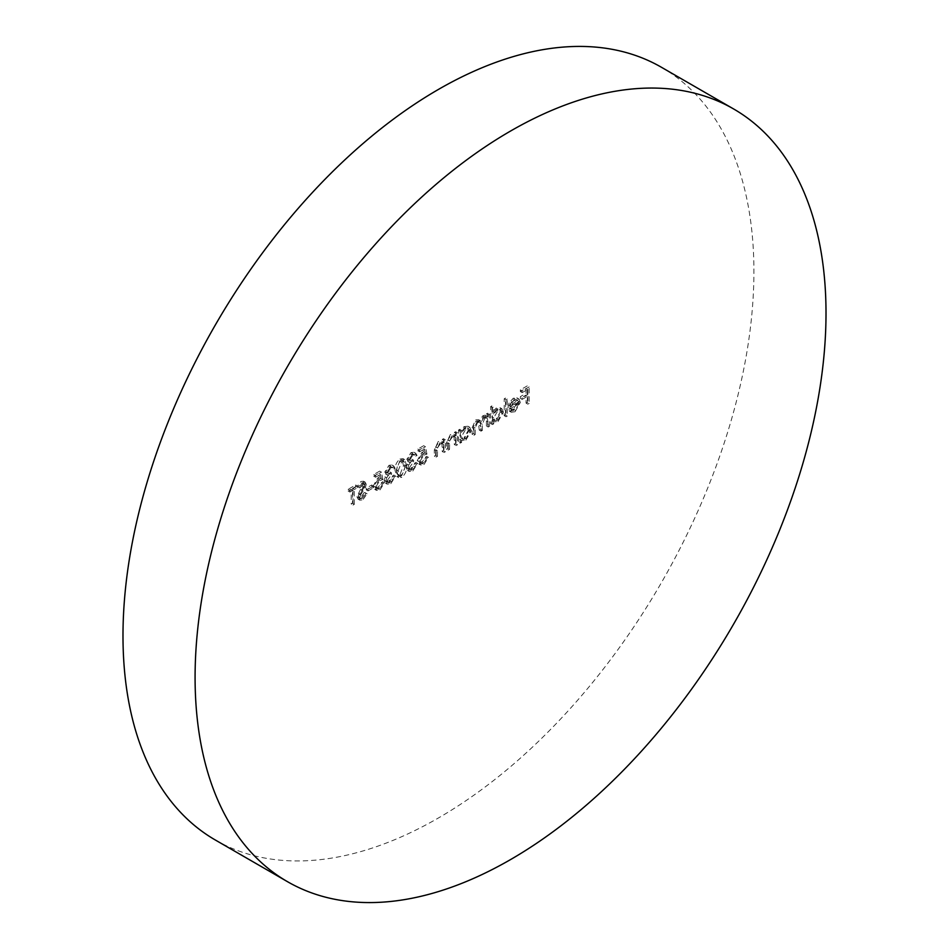 <?xml version="1.0" encoding="UTF-8"?>
<svg xmlns="http://www.w3.org/2000/svg" width="949" height="949" viewBox="0 0 949 949"><rect width="100%" height="100%" fill="white"/><g stroke="black" fill="none" stroke-linecap="round" stroke-linejoin="round"><path stroke-width="0.71" stroke-dasharray="4.75 3.56" d="M215.387 840.043A446.125 257.57 120 0 0 438.45 817.955A446.125 257.57 120 0 0 729.9 424.82A446.125 257.57 120 0 0 661.512 67.32M361 498.83L365.341 492.697L364.131 492.567L361 497.134L358.852 497.406L358.188 495.947L363.633 486.303L364.428 483.326L363.491 481.19L360.905 481.511L357.097 486.505L358.248 486.849L361.047 483.124L362.648 482.899L363.147 484.002L356.907 496.718L358.034 499.127L361 498.83L362.803 499.862L367.144 493.741L365.341 492.697M379.659 471.107L373.787 474.5L373.787 476.196L378.651 473.385L379.422 477.276L377.738 477.928L373.23 485.935L374.689 489.352L378.224 488.877L382.589 481.701L378.153 487.228L375.555 487.489L374.523 485.129L377.975 479.494L381.118 478.521L379.659 471.107L381.462 472.151L375.59 475.532L373.787 474.5M400.003 476.303C403.61 473.124 405.199 469.316 404.784 464.868L402.993 458.64L400.003 458.936C396.35 462.127 394.701 465.971 395.069 470.479L396.931 476.6L400.003 476.303L401.807 477.347C405.413 474.168 407.002 470.348 406.587 465.912L404.784 464.868M423.681 445.686L417.809 449.079L417.809 450.775L422.673 447.964L423.444 451.866L421.759 452.519L417.263 460.514L418.711 463.931L422.246 463.456L426.611 456.279L422.175 461.807L419.577 462.068L418.545 459.719L421.997 454.073L425.152 453.1L423.681 445.686L425.484 446.73L419.612 450.123L417.809 449.079M455.603 443.788L455.603 431.712L454.31 432.447L454.31 434.63L453.717 434.179L456.113 435.674L454.31 434.63L450.336 434.535L446.421 442.91L446.421 449.079L447.714 448.331L447.869 439.826L450.561 435.888L453.159 435.674L454.12 437.038L454.31 444.523L455.603 443.788L457.406 444.82L457.406 432.744L455.603 431.712M487.703 425.247L487.703 413.171L486.422 413.918L486.422 416.018L484.963 415.152L482.816 415.781L479.482 420.621L478.533 419.672L475.651 419.921L472.104 427.714L472.104 434.251L473.397 433.515L473.397 426.967L475.876 421.273L478.142 421.059L479.269 430.122L480.55 429.375L480.55 423.242L483.029 417.145L485.295 416.943L486.422 420.905L486.422 425.994L487.703 425.247L489.506 426.291L489.506 414.215L487.703 413.171M489.506 414.215L488.225 414.962L488.225 417.05L484.963 415.152L486.766 416.196L484.619 416.825L482.816 415.781M505.497 414.974L505.497 398.034L504.216 398.77L504.216 415.721L505.497 414.974L507.3 416.018L507.3 399.066L505.497 398.034M527.324 402.376L527.324 385.852L520.349 389.873L520.349 391.569L526.043 388.283L526.043 393.372L520.349 396.658L520.349 398.343L526.043 395.069L526.043 403.111L527.324 402.376L529.127 403.408L529.127 386.895L527.324 385.852M513.421 409.126L509.566 408.805L508.427 410.158L509.447 411.202L513.255 410.703L518.522 401.451L516.837 397.773L519.115 399.161L517.312 398.117L513.231 398.224L509.02 403.028L507.881 407.88L517.241 402.483L513.421 409.126L515.224 410.17L509.566 408.805L512.211 410.597L511.369 409.849L510.23 411.202L508.427 410.158M491.926 405.864L490.633 406.611L490.633 423.551L491.926 422.815L491.926 420.727L494.156 422.056L491.926 420.727L496.197 420.561L501.641 411.131L500.087 407.702L496.149 408.082L491.926 413.076L491.926 405.864L493.717 406.907L492.436 407.655L490.633 406.611M459.814 429.268L458.533 430.016L458.533 442.092L459.814 441.344L459.814 439.257L462.056 440.597L459.814 439.257L464.085 439.09L469.541 429.66L467.987 426.231L464.049 426.623L459.814 431.51L459.814 429.268L461.617 430.312L460.336 431.06L458.533 430.016M443.491 450.775L443.491 438.699L442.21 439.434L442.21 441.617L441.605 441.166L444.013 442.661L442.21 441.617L438.224 441.522L434.322 449.897L434.322 456.066L435.603 455.33L435.757 446.813L438.45 442.875L441.06 442.661L442.009 444.025L442.21 451.51L443.491 450.775L445.295 451.819L445.295 439.743L443.491 438.699M410.964 454.298L413.088 454.013L413.954 455.117L415.247 454.369L413.966 452.258L410.988 452.602L406.801 459.304L408.473 461.736L406.065 467.466L407.429 470.407L411.024 469.945L415.792 462.317L411 468.26L408.224 468.676L407.358 466.872L411.759 460.834L411.759 459.138L408.651 459.755L408.082 458.557L410.964 454.298L413.954 455.117M415.757 456.161L417.05 455.413L415.769 453.302L412.779 453.634L408.604 460.348L410.276 462.78L407.785 461.499L410.276 462.78L408.722 465.081L406.919 464.037M388.948 467.015L391.071 466.73L391.949 467.821L393.23 467.086L391.961 464.974L388.971 465.307L384.796 472.009L386.457 474.441L384.06 480.182L385.413 483.124L389.007 482.65L393.776 475.022L388.983 480.977L386.207 481.38L385.341 479.577L389.742 473.539L389.742 471.843L386.634 472.472L386.077 471.262L388.948 467.015L391.949 467.821M393.752 468.865L395.033 468.118L393.752 466.006L390.774 466.35L386.599 473.053L388.26 475.485L385.769 474.203L388.26 475.485L386.718 477.786L384.914 476.754M371.771 486.671L371.771 484.986L366.267 488.154L366.267 489.85L371.771 486.671L373.574 487.715L373.574 486.018L371.771 484.986M352.506 488.474L355.626 486.671L355.626 484.986L348.105 489.328L348.105 491.013L351.225 489.221L351.225 504.049L352.506 503.302L352.506 488.474L354.309 489.518L357.429 487.715L355.626 486.671M529.127 386.895L522.152 390.917L520.349 389.873M522.152 390.917L522.152 392.613L520.349 391.569M522.152 392.613L527.846 389.327L526.043 388.283M527.846 389.327L527.846 394.416L526.043 393.372M527.846 394.416L522.152 397.69L520.349 396.658M522.152 397.69L522.152 399.387L520.349 398.343M522.152 399.387L527.846 396.101L526.043 395.069M527.846 396.101L527.846 404.155L526.043 403.111M527.846 404.155L529.127 403.408M510.23 411.202L511.25 412.246L515.058 411.747L513.255 410.703M515.058 411.747L520.325 402.495L518.522 401.451M520.325 402.495L519.115 399.161L515.034 399.268L513.231 398.224M515.034 399.268L510.823 404.072L509.02 403.028M510.823 404.072L509.684 408.924L507.881 407.88M509.684 408.924L519.044 403.515L517.241 402.483M519.044 403.515L515.224 410.17M518.901 402.115L510.965 406.694L514.963 400.786L517.846 400.454L515.853 399.327L517.098 401.071L509.162 405.65L513.16 399.743L515.853 399.327L517.656 400.359L518.901 402.115L517.098 401.071M510.965 406.694L509.162 405.65M514.963 400.786L513.16 399.743M507.3 399.066L506.019 399.814L504.216 398.77M506.019 399.814L506.019 416.753L504.216 415.721M506.019 416.753L507.3 416.018M492.436 407.655L492.436 424.594L490.633 423.551M492.436 424.594L493.717 423.859L491.926 422.815M493.717 423.859L493.717 421.759L498 421.605L496.197 420.561M498 421.605L503.445 412.174L501.641 411.131M503.445 412.174L501.891 408.734L497.952 409.126L496.149 408.082M497.952 409.126L493.717 414.12L491.926 413.076M493.717 414.12L493.717 406.907M497.952 420.146L494.868 420.49L493.717 417.845L497.94 410.62L500.942 410.288L502.163 412.934L497.952 420.146L496.149 419.102L493.065 419.458L491.926 416.801L496.137 409.577L499.138 409.244L500.36 411.89L496.149 419.102M493.717 417.845L491.926 416.801M497.94 410.62L496.137 409.577M502.163 412.934L500.36 411.89M488.225 414.962L486.422 413.918M488.225 417.05L486.766 416.196L488.225 417.05M484.619 416.825L481.285 421.664L479.482 420.621M481.285 421.664L480.336 420.715L477.454 420.965L475.651 419.921M477.454 420.965L473.907 428.746L473.907 435.294L472.104 434.251M473.907 435.294L475.2 434.547L473.397 433.515M475.2 434.547L475.2 427.999L477.679 422.317L475.876 421.273M477.679 422.317L479.945 422.103L481.06 426.469L481.06 431.166L479.269 430.122M481.06 431.166L482.353 430.419L480.55 429.375M482.353 430.419L482.353 424.286L484.832 418.177L483.029 417.145M484.832 418.177L487.098 417.987L488.225 421.949L488.225 427.026L486.422 425.994M488.225 427.026L489.506 426.291M460.336 431.06L460.336 443.124L458.533 442.092M460.336 443.124L461.617 442.388L459.814 441.344M461.617 442.388L461.617 440.3L465.888 440.134L464.085 439.09M465.888 440.134L471.345 430.704L469.541 429.66M471.345 430.704L469.791 427.275L465.852 427.655L464.049 426.623M465.852 427.655L461.617 432.542L459.814 431.51M461.617 432.542L461.617 430.312M465.84 438.675L462.768 439.031L461.617 436.374L465.829 429.15L468.842 428.818L470.063 431.463L465.84 438.675L464.037 437.631L460.965 437.987L459.814 435.342L464.037 428.106L467.038 427.774L468.26 430.419L464.037 437.631M461.617 436.374L459.814 435.342M465.829 429.15L464.037 428.106M470.063 431.463L468.26 430.419M457.406 432.744L456.113 433.491L454.31 432.447M456.113 433.491L456.113 435.674L452.139 435.579L450.336 434.535M452.139 435.579L448.225 443.954L448.225 450.123L446.421 449.079M448.225 450.123L449.518 449.375L447.714 448.331M449.518 449.375L449.66 440.858L447.869 439.826M449.66 440.858L452.365 436.931L450.561 435.888M452.365 436.931L454.962 436.718L455.923 438.07L454.12 437.038M455.923 438.07L456.113 445.567L454.31 444.523M456.113 445.567L457.406 444.82M445.295 439.743L444.013 440.478L442.21 439.434M444.013 440.478L444.013 442.661L440.028 442.566L438.224 441.522M440.028 442.566L436.125 450.941L436.125 457.11L434.322 456.066M436.125 457.11L437.406 456.362L435.603 455.33M437.406 456.362L437.56 447.857L435.757 446.813M437.56 447.857L440.253 443.918L438.45 442.875M440.253 443.918L442.851 443.705L443.812 445.069L442.009 444.025M443.812 445.069L444.013 452.554L442.21 451.51M444.013 452.554L445.295 451.819M419.612 450.123L419.612 451.819L417.809 450.775M419.612 451.819L424.476 449.007L422.673 447.964M424.476 449.007L425.247 452.898L423.444 451.866M425.247 452.898L423.562 453.551L421.759 452.519M423.562 453.551L419.067 461.558L417.263 460.514M419.067 461.558L420.514 464.974L424.049 464.5L422.246 463.456M424.049 464.5L428.414 457.323L426.611 456.279M428.414 457.323L427.133 458.059L425.33 457.027M427.133 458.059L423.978 462.851L422.175 461.807M423.978 462.851L421.38 463.112L420.348 460.751L418.545 459.719M420.348 460.751L423.8 455.117L421.997 454.073M423.8 455.117L426.955 454.144L425.152 453.1M426.955 454.144L425.484 446.73M417.05 455.413L415.247 454.369M412.779 453.634L410.988 452.602M408.604 460.348L406.801 459.304M408.722 465.081L407.868 468.509L406.065 467.466M407.868 468.509L409.233 471.451L412.827 470.989L411.024 469.945M412.827 470.989L417.596 463.361L415.792 462.317M417.596 463.361L416.314 464.097L414.511 463.053M416.314 464.097L415.188 467.027L413.384 465.995M415.188 467.027L412.803 469.304L411 468.26M412.803 469.304L410.027 469.708L409.161 467.916L407.358 466.872M409.161 467.916L413.562 461.878L411.759 460.834M413.562 461.878L413.562 460.182L411.759 459.138M413.562 460.182L410.454 460.799L408.082 458.557M409.885 459.589L412.768 455.342M406.587 465.912L404.796 459.684L401.807 459.98L400.003 458.936M401.807 459.98C398.153 463.159 396.504 467.015 396.872 471.523L395.069 470.479M396.872 471.523L398.734 477.644L401.807 477.347M398.153 470.775L401.759 461.7L403.93 461.511L405.306 466.635L401.759 475.674L399.612 475.864L398.153 470.775L396.35 469.731L399.956 460.656L402.127 460.479L403.503 465.603L399.956 474.63L397.809 474.82L396.884 473.575L396.35 469.731M401.759 461.7L399.956 460.656M398.687 474.607L396.884 473.575M401.759 475.674L399.956 474.63M395.033 468.118L393.23 467.086M390.774 466.35L388.971 465.307M386.599 473.053L384.796 472.009M386.718 477.786L385.863 481.214L384.06 480.182M385.863 481.214L387.216 484.156L390.81 483.693L389.007 482.65M390.81 483.693L395.579 476.066L393.776 475.022M395.579 476.066L394.298 476.813L392.495 475.769M394.298 476.813L393.183 479.743L391.379 478.699M393.183 479.743L390.786 482.009L388.983 480.977M390.786 482.009L388.011 482.424L387.145 480.621L385.341 479.577M387.145 480.621L391.546 474.583L389.742 473.539M391.546 474.583L391.546 472.887L389.742 471.843M391.546 472.887L388.438 473.504L386.077 471.262M387.88 472.305L390.751 468.047M375.59 475.532L375.59 477.228L373.787 476.196M375.59 477.228L380.454 474.417L378.651 473.385M380.454 474.417L381.225 478.32L379.422 477.276M381.225 478.32L379.541 478.972L377.738 477.928M379.541 478.972L375.033 486.979L373.23 485.935M375.033 486.979L376.492 490.384L380.027 489.921L378.224 488.877M380.027 489.921L384.392 482.744L382.589 481.701M384.392 482.744L383.111 483.48L381.308 482.436M383.111 483.48L379.956 488.272L378.153 487.228M379.956 488.272L377.358 488.533L376.326 486.173L374.523 485.129M376.326 486.173L379.766 480.538L377.975 479.494M379.766 480.538L382.922 479.565L381.118 478.521M382.922 479.565L381.462 472.151M373.574 486.018L368.07 489.198L366.267 488.154M368.07 489.198L368.07 490.894L366.267 489.85M368.07 490.894L373.574 487.715M367.144 493.741L364.131 492.567M365.934 493.599L362.803 498.178L361 497.134M362.803 498.178L360.656 498.45L358.188 495.947M359.991 496.991L360.513 495.07L358.71 494.026M360.513 495.07L365.436 487.347L363.633 486.303M365.436 487.347L366.231 484.37L364.428 483.326M366.231 484.37L365.282 482.234L362.708 482.555L360.905 481.511M362.708 482.555L358.888 487.549L357.097 486.505M358.888 487.549L360.051 487.893L358.248 486.849M360.051 487.893L362.85 484.156L361.047 483.124M362.85 484.156L364.452 483.943L364.95 485.046L363.147 484.002M364.95 485.046L364.001 487.727L362.198 486.683M364.001 487.727L362.079 490.479L360.276 489.435M362.079 490.479L358.71 497.751L356.907 496.718M358.71 497.751L359.837 500.17L362.803 499.862M357.429 487.715L357.429 486.018L355.626 484.986M357.429 486.018L349.908 490.36L348.105 489.328M349.908 490.36L349.908 492.057L348.105 491.013M349.908 492.057L353.028 490.253L351.225 489.221M353.028 490.253L353.028 505.082L351.225 504.049M353.028 505.082L354.309 504.346L352.506 503.302M354.309 504.346L354.309 489.518M473.907 428.746L472.104 427.714M475.2 427.999L473.397 426.967M481.06 426.469L479.269 425.425M482.353 424.286L480.55 423.242M488.225 421.949L486.422 420.905M448.225 443.954L446.421 442.91M449.518 443.693L447.714 442.661M456.113 441.202L454.31 440.158M436.125 450.941L434.322 449.897M437.406 450.692L435.603 449.648M444.013 448.189L442.21 447.145M405.306 466.635L403.503 465.603M363.087 490.953L361.284 489.909M509.447 411.202L511.25 412.246M500.087 407.702L501.891 408.734M493.065 419.458L494.868 420.49M499.138 409.244L500.942 410.288M485.674 415.401L487.478 416.445M478.533 419.672L480.336 420.715M478.142 421.059L479.945 422.103M485.295 416.943L487.098 417.987M467.987 426.231L469.791 427.275M460.965 437.987L462.768 439.031M467.038 427.774L468.842 428.818M453.159 435.674L454.962 436.718M441.06 442.661L442.851 443.705M418.711 463.931L420.514 464.974M419.577 462.068L421.38 463.112M413.088 454.013L414.891 455.057M413.966 452.258L415.769 453.302M407.429 470.407L409.233 471.451M408.224 468.676L410.027 469.708M408.651 459.755L410.454 460.799M402.993 458.64L404.796 459.684M396.931 476.6L398.734 477.644M402.127 460.479L403.93 461.511M397.809 474.82L399.612 475.864M391.071 466.73L392.874 467.762M391.961 464.974L393.752 466.006M385.413 483.124L387.216 484.156M386.207 481.38L388.011 482.424M386.634 472.472L388.438 473.504M374.689 489.352L376.492 490.384M375.555 487.489L377.358 488.533M358.852 497.406L360.656 498.45M363.491 481.19L365.282 482.234M362.648 482.899L364.452 483.943M358.034 499.127L359.837 500.17"/><path stroke-width="1.42" d="M510.55 131.045A446.125 257.57 120 0 0 219.1 524.18A446.125 257.57 120 0 0 287.488 881.68A446.125 257.57 120 0 0 510.55 859.58A446.125 257.57 120 0 0 802 466.445A446.125 257.57 120 0 0 733.613 108.957A446.125 257.57 120 0 0 510.55 131.045M733.613 108.957L661.512 67.32A446.125 257.57 120 0 0 438.45 89.42A446.125 257.57 120 0 0 147 482.555A446.125 257.57 120 0 0 215.387 840.043L287.488 881.68"/></g></svg>
